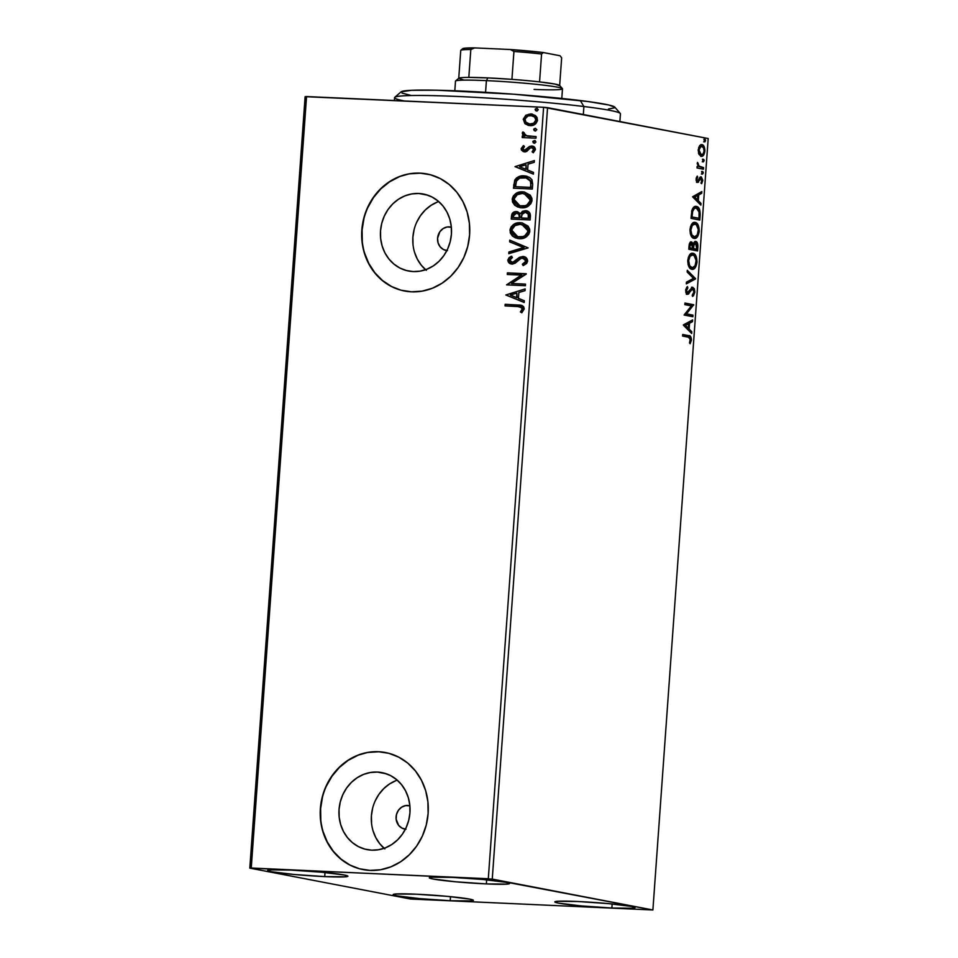 <?xml version="1.0" encoding="UTF-8"?>
<svg xmlns="http://www.w3.org/2000/svg" width="958" height="958" viewBox="0 0 958 958"><rect width="100%" height="100%" fill="white"/><g stroke="black" fill="none" stroke-linecap="round" stroke-linejoin="round"><path stroke-width="1.44" d="M446.871 250.565A11.915 10.766 100.9 0 1 446.093 250.445A11.915 10.766 100.9 0 1 437.65 237.488A11.915 10.766 100.9 0 1 449.194 226.878A11.915 10.766 100.9 0 1 450.595 227.046A11.915 10.766 100.9 0 1 451.362 227.226L447.075 227.01L443.063 228.603L439.854 231.752L437.566 238.255L438.069 242.841L440.129 246.793L443.434 249.523L447.494 250.613M405.39 829.161A11.915 10.766 100.9 0 1 404.623 829.041A11.915 10.766 100.9 0 1 396.181 816.072A11.915 10.766 100.9 0 1 407.725 805.462A11.915 10.766 100.9 0 1 409.126 805.63A11.915 10.766 100.9 0 1 409.88 805.81L405.605 805.606L401.594 807.199L398.384 810.336L396.468 814.54L396.133 819.174L398.648 825.389L401.965 828.119L406.024 829.209M377.296 772.064A39.206 35.422 100.9 0 1 381.895 772.603A39.206 35.422 100.9 0 1 409.689 815.27A39.206 35.422 100.9 0 1 371.692 850.165L364.83 849.099L358.34 846.573L352.472 842.693L347.443 837.591L343.467 831.472L340.665 824.575L339.18 817.162L339.048 809.51L340.27 801.918L342.808 794.685L346.568 788.087L351.406 782.363L357.13 777.752L363.513 774.423L370.327 772.507L377.296 772.064L384.158 773.13L390.648 775.645L396.516 779.537L401.546 784.638L405.521 790.757L408.312 797.655L409.808 805.067L409.94 812.719L408.719 820.299L406.18 827.532L402.42 834.143L397.582 839.855L391.858 844.465L385.475 847.806L378.661 849.722L371.692 850.165A39.206 35.422 100.9 0 1 367.094 849.614A39.206 35.422 100.9 0 1 339.3 806.959A39.206 35.422 100.9 0 1 377.296 772.064L386.373 773.813L377.296 772.064M418.766 193.48A39.206 35.422 100.9 0 1 423.364 194.019A39.206 35.422 100.9 0 1 451.158 236.674A39.206 35.422 100.9 0 1 413.173 271.569L406.312 270.503L399.809 267.989L393.942 264.097L388.924 258.995L384.936 252.888L382.146 245.978L380.649 238.566L380.518 230.914L381.739 223.334L384.29 216.101L388.05 209.491L392.876 203.779L398.6 199.168L404.983 195.839L411.796 193.911L418.766 193.48L425.627 194.534L432.118 197.061L437.986 200.952L443.015 206.042L447.003 212.161L449.793 219.059L451.278 226.483L451.422 234.123L450.188 241.715L447.649 248.948L443.889 255.547L439.051 261.271L433.339 265.881L426.945 269.21L420.143 271.138L413.173 271.569A39.206 35.422 100.9 0 1 408.563 271.03A39.206 35.422 100.9 0 1 380.781 228.363A39.206 35.422 100.9 0 1 418.766 193.48L427.843 195.216L418.766 193.48M427.088 173.985L427.22 174.009A59.588 53.828 -79.1 0 0 420.227 173.182L419.975 173.135A59.588 53.828 100.9 0 1 426.969 173.961A59.588 53.828 100.9 0 1 469.204 238.793A59.588 53.828 100.9 0 1 411.461 291.819L422.059 291.148L432.405 288.238L442.117 283.173L450.811 276.155L458.152 267.474L463.864 257.439L467.732 246.446L469.588 234.914L469.384 223.286L467.121 212.017L462.882 201.527L456.822 192.235L449.182 184.487L440.261 178.583L430.393 174.751L419.975 173.135L409.377 173.793L399.031 176.715L389.319 181.781L380.625 188.786L373.285 197.48L367.573 207.515L363.705 218.508L361.837 230.04L362.04 241.656L364.315 252.936L368.555 263.414L374.614 272.719L382.242 280.466L391.163 286.37L401.031 290.202L411.461 291.819A59.588 53.828 100.9 0 1 404.468 290.993A59.588 53.828 100.9 0 1 362.232 226.16A59.588 53.828 100.9 0 1 419.975 173.135L420.227 173.182A59.588 53.828 -79.1 0 0 362.483 226.196A59.588 53.828 -79.1 0 0 404.707 291.04L404.468 290.993M385.487 752.545L385.739 752.593A59.588 53.828 -79.1 0 0 378.745 751.767L378.494 751.719A59.588 53.828 100.9 0 1 385.487 752.545A59.588 53.828 100.9 0 1 427.723 817.378A59.588 53.828 100.9 0 1 369.992 870.403L380.577 869.744L390.936 866.822L400.636 861.757L409.329 854.752L416.67 846.058L422.394 836.023L426.25 825.03L428.118 813.498L427.915 801.882L425.651 790.601L421.4 780.123L415.341 770.831L407.713 763.071L398.791 757.167L388.924 753.335L378.494 751.719L367.908 752.389L357.55 755.311L347.85 760.365L339.156 767.382L331.815 776.064L326.091 786.099L322.235 797.092L320.367 808.624L320.571 820.252L322.834 831.52L327.085 842.01L333.144 851.303L340.773 859.051L349.694 864.954L359.561 868.786L369.992 870.403A59.588 53.828 100.9 0 1 362.998 869.577A59.588 53.828 100.9 0 1 320.762 804.756A59.588 53.828 100.9 0 1 378.494 751.719L378.745 751.767A59.588 53.828 -79.1 0 0 321.014 804.792A59.588 53.828 -79.1 0 0 363.226 869.625M324.726 876.594L325.025 872.534L324.726 876.594L294.046 874.474L271.425 871.696L267.701 870.571L270.096 869.864L290.849 870.08A40.224 2.251 4.1 0 1 347.91 876.211A40.224 2.251 4.1 0 1 324.726 876.594A40.224 2.251 4.1 0 1 267.665 870.463A40.224 2.251 4.1 0 1 290.849 870.08L321.517 872.199L344.15 874.977L347.874 876.103L345.479 876.798L324.726 876.594M611.863 908.028L612.15 903.969L611.863 908.028L581.183 905.909L558.55 903.131L554.838 902.005L557.221 901.31L577.973 901.514A40.224 2.251 4.1 0 1 635.034 907.645A40.224 2.251 4.1 0 1 611.863 908.028A40.224 2.251 4.1 0 1 554.802 901.897A40.224 2.251 4.1 0 1 577.973 901.514L608.653 903.634L631.286 906.424L634.998 907.537L632.615 908.244L611.863 908.028M450.224 900.724L450.523 896.652L450.224 900.724L419.556 898.604L396.923 895.814L393.199 894.7L395.594 893.994L416.347 894.209A40.224 2.251 4.1 0 1 473.408 900.34A40.224 2.251 4.1 0 1 450.224 900.724A40.224 2.251 4.1 0 1 393.163 894.592A40.224 2.251 4.1 0 1 416.347 894.209L447.027 896.329L469.648 899.107L473.372 900.233L470.977 900.927L450.224 900.724M486.353 883.911L486.652 879.839L486.353 883.911L455.685 881.791L433.052 879.001L429.34 877.887L431.723 877.181L452.475 877.396A40.224 2.251 4.1 0 1 509.536 883.527A40.224 2.251 4.1 0 1 486.353 883.911A40.224 2.251 4.1 0 1 429.292 877.768A40.224 2.251 4.1 0 1 452.475 877.396L483.155 879.504L505.788 882.294L509.5 883.42L507.105 884.114L486.353 883.911M492.256 879.097L547.557 107.643L708.19 138.527L652.889 909.98L492.256 879.097L251.247 868.008L306.548 96.554L543.605 107.284L488.305 878.737L249.81 868.128L410.443 899.011L652.889 909.98L488.305 878.737L543.605 107.284L305.111 96.674L249.81 868.128L410.443 899.011L652.889 909.98L708.19 138.527L543.605 107.284L547.557 107.643L492.256 879.097M701.136 156.334C702.956 156.729 704.19 154.992 704.86 151.113L704.058 151.077L704.86 151.113C704.753 147.089 703.795 144.933 701.975 144.622L699.58 145.736L698.214 149.831L698.969 154.346L701.424 156.37L703.831 154.765L704.884 149.759L703.076 145.173L701.364 144.586L699.867 145.412L698.19 150.167L698.969 154.346L701.448 156.37M703.447 169.207L703.567 167.602L698.598 165.95L697.532 162.393L698.083 166.548L697.137 166.369L697.029 167.961L703.447 169.207L703.567 167.602L699.22 166.512L697.532 162.393L698.083 166.548L697.137 166.369L697.029 167.961L703.447 169.207M696.119 179.014L696.514 181.445L697.843 182.403L700.406 178.715L701.4 178.643L701.639 183.697L702.765 180.2L701.292 176.895L699.951 177.35L697.819 180.787L696.909 179.421L697.256 176.104L696.274 178.08L696.119 179.014L696.921 179.074L697.735 177.146L697.256 176.104L696.119 179.014L697.592 182.379L701.052 178.463L701.939 180.607L701.112 182.667L701.639 183.697L702.741 180.583L701.136 176.859L697.675 180.775L696.119 179.026M696.442 206.461L695.424 206.413L696.442 206.461C694.646 205.862 693.149 207.167 691.915 210.341L691.017 218.376L699.807 220.065L699.556 209.359L697.58 206.892L694.706 206.581L691.915 210.341L691.017 218.376L699.807 220.065L700.142 215.239L699.22 215.191L700.142 215.239C700.226 209.634 698.993 206.7 696.442 206.461L695.927 206.401M695.748 241.416L693.257 244.266L692.287 244.218L693.257 244.266L691.532 241.955C690.143 241.715 689.305 243.176 689.018 246.326L688.802 249.26L697.592 250.948L697.699 243.931L695.568 241.392L694.071 242.266L693.257 244.266L691.796 242.027L689.856 242.817L688.802 249.26L697.592 250.948L697.879 246.793C697.903 243.512 697.196 241.715 695.748 241.416L695.52 241.392M695.58 278.91L687.293 270.3L687.173 272.036L693.472 278.371L686.443 282.143L686.323 283.879L695.604 278.646L687.293 270.3L687.173 272.036L693.472 278.371L686.443 282.143L686.323 283.879L695.58 278.91M692.993 315.122L686.455 313.865L693.736 304.74L684.946 303.051L684.838 304.644L691.389 305.901L684.084 315.026L692.874 316.715L692.993 315.122L691.915 315.074L691.808 316.511L691.915 315.074L692.993 315.122L686.455 313.865L693.736 304.74L684.946 303.051L684.838 304.644L691.389 305.901L684.084 315.026L692.874 316.715L692.993 315.122M688.419 337.192L690.335 338.402L689.52 342.784L690.143 343.73L691.437 340.006L690.55 336.39L682.695 334.474L682.575 336.066L688.419 337.192L690.526 339.839L689.52 342.784L690.143 343.73L691.437 340.006C691.197 336.737 690.263 335.276 688.622 335.611L682.695 334.474L682.575 336.066L688.419 337.192M683.365 325.145L691.676 333.492L691.796 331.755L689.137 329.085L689.556 323.253L692.514 321.66L692.646 319.912L683.377 324.882L691.676 333.492L691.796 331.755L689.137 329.085L689.556 323.253L692.514 321.66L692.646 319.912L683.365 325.145M692.466 288.873L690.694 289.184L692.67 288.873L693.951 292.07L694.861 292.13L694.299 288.693L692.383 287.268L687.305 292.669L686.527 290.669L687.856 287.867L687.413 286.514L685.724 289.544L686.12 293.196L687.245 294.298L688.479 294.082L691.556 289.46L692.826 288.921L693.951 292.07L692.263 295.04L692.61 296.429L693.508 295.651L694.861 292.13L693.951 292.082L692.263 295.04L692.61 296.429L694.861 292.13L692.802 287.28L691.52 287.22M691.856 269.282C694.358 269.845 696.071 267.462 697.017 262.157L696.107 262.109L697.017 262.157C696.825 256.624 695.484 253.678 692.957 253.295L692.071 253.259L692.957 253.295C690.431 252.708 688.706 255.103 687.772 260.504C687.976 265.989 689.341 268.923 691.856 269.282L695.245 267.617L697.017 262.157L695.843 255.774L692.957 253.295L689.784 254.636L687.736 260.971L688.97 266.839L692.323 269.342M694.071 238.398C696.574 238.949 698.286 236.578 699.232 231.261L698.31 231.225L699.232 231.261C699.041 225.741 697.687 222.795 695.173 222.412L694.287 222.376L695.173 222.412C692.646 221.813 690.922 224.22 689.988 229.609C690.191 235.105 691.556 238.027 694.071 238.398L697.46 236.734L699.256 230.794L698.059 224.891L694.778 222.364L692.766 222.998L691.293 224.783L689.952 230.076L691.185 235.955L694.538 238.446M692.562 196.797L700.873 205.144L700.993 203.407L698.334 200.737L698.753 194.905L701.723 193.312L701.843 191.564L692.562 196.797L700.873 205.144L700.993 203.407L698.334 200.737L698.753 194.905L701.723 193.312L701.843 191.564L692.562 196.797M701.579 171.434L702.214 172.907L703.292 172.955L702.537 171.47L701.831 172.668L702.465 174.14L703.196 172.117L702.525 171.47L701.939 172.105L702.525 174.14M702.454 159.184L703.088 160.657L704.166 160.704L703.411 159.22L702.705 160.417L703.34 161.89L704.082 159.866L703.4 159.22L702.813 159.854L703.411 161.902M703.89 139.209L704.525 140.682L705.603 140.73L704.837 139.257L704.142 140.455L704.777 141.916L705.507 139.892L704.968 139.257L704.25 139.88L704.837 141.928M528.912 125.522L525.235 123.857L528.72 125.498L532.468 125.402L535.63 123.81L537.438 120.768L537.055 117.487L535.414 115.559L531.462 113.966L525.834 115.247L523.296 119.127L524.78 123.45L525.738 123.953L523.763 119.546L525.235 123.857L530.014 125.63C533.917 125.857 536.42 124.001 537.522 120.097L532.109 114.062L530.852 113.918L525.834 115.247L523.26 119.451L525.834 115.247L532.373 114.122M535.977 138.192L536.097 136.599L525.834 135.629L524.254 134.491L524.242 132.815L522.829 131.988L522.457 132.539L522.637 134.563L524.349 136.06L522.314 135.976L522.206 137.569L535.977 138.192L536.097 136.599L526.756 135.928L522.829 131.988L522.278 133.186L524.349 136.06L522.314 135.976L522.206 137.569L535.977 138.192M531.63 147.616L534.205 149.759L532.097 151.795L533.307 152.765L535.414 149.568C535.139 147.281 533.881 146.095 531.666 146.011L529.499 146.442L526.828 149.688L527.427 148.37L525.116 150.334L526.385 150.011L524.481 150.214L522.864 148.61L524.469 146.622L523.343 145.64L521.164 148.634L521.391 149.975L523.319 151.615L525.667 151.771L530.145 148.023L532.013 147.664L533.69 149.232L532.097 151.795L533.307 152.765L535.414 149.185L533.031 146.263L529.499 146.442L524.613 150.238L522.888 148.957L524.469 146.622L523.343 145.64L521.164 148.634L523.846 145.736L521.164 148.634L524.565 151.831L526.72 151.424L530.289 147.939L532.265 147.724M532.684 184.223L532.001 179.817L529.606 177.422L525.714 176.021L520.398 176.152L516.506 177.96L514.733 180.14L513.476 188.199L532.337 189.049L532.684 184.223L526.134 176.092L524.062 175.853C520.206 175.446 517.104 176.871 514.733 180.14L513.476 188.199L532.337 189.049L532.684 184.223M530.121 219.945L529.942 213.227L528.205 211.443L525.415 210.652L522.469 211.311L520.362 213.706L517.619 211.742L513.799 212.101L511.847 214.185L511.261 219.095L530.121 219.945L530.421 215.789C530.193 212.52 528.529 210.808 525.415 210.652L520.362 213.706L516.494 211.574C513.524 211.478 511.847 212.999 511.476 216.149L511.261 219.095L530.121 219.945M528.121 247.906L509.752 240.123L509.632 241.859L523.571 247.559L508.914 251.966L508.782 253.702L528.121 247.906L509.752 240.123L509.632 241.859L523.571 247.559L508.914 251.966L508.782 253.702L528.121 247.906M525.523 284.119L511.488 283.484L526.265 273.737L507.405 272.874L507.297 274.479L521.356 275.114L506.554 284.861L525.403 285.712L525.523 284.119L511.488 283.484L526.241 274.096L507.405 272.874L507.297 274.479L521.356 275.114L506.554 284.861L525.403 285.712L525.523 284.119M517.583 306.464L522.014 307.829L522.182 309.446L520.374 311.925L521.763 312.799L524.23 308.967L523.703 306.799L522.038 305.482L505.153 304.297L505.046 305.901L520.206 306.716L522.29 308.907L520.374 311.925L521.763 312.799L524.23 308.967L520.936 305.171L505.153 304.297L505.046 305.901L517.583 306.464M505.824 294.98L524.206 302.488L524.325 300.752L518.434 298.345L518.853 292.513L525.056 290.645L525.176 288.909L505.824 294.98L524.206 302.488L524.325 300.752L518.434 298.345L518.853 292.513L525.056 290.645L525.176 288.909L505.824 294.98M527.654 261.091L526.17 257.75L522.864 256.481L519.44 257.355L512.674 262.372L510.434 261.821L509.788 260.672L510.087 259.247L512.386 257.522L511.321 256.229L509.081 257.666L507.836 260.097L509.117 262.983L512.722 263.989L515.392 263.007L520.841 258.516L523.846 258.313L525.714 261.127L524.421 263.139L522.338 264.24L523.2 265.582L526.672 263.45L527.654 261.091C527.295 258.169 525.691 256.636 522.864 256.481L514.518 261.546L511.524 262.336L512.518 262.492L509.776 260.205L512.386 257.522L511.321 256.229L507.836 260.097C508.147 262.612 509.524 263.917 511.979 264.001L514.901 263.306L520.841 258.516L522.733 258.073L525.343 259.007L526.217 260.899L522.338 264.24L523.2 265.582L527.654 261.091M519.404 238.698L525.99 237.045L528.6 234.602L529.678 232.052L529.69 229.261L528.074 226.1L522.146 222.891L517.033 222.998L513.799 224.34L511.165 226.818L510.099 229.417L510.303 232.914L512.374 235.991L515.38 237.847L519.404 238.698C524.768 239.009 528.229 236.482 529.81 231.118L522.361 222.927L520.457 222.711C515.021 222.364 511.524 224.902 509.967 230.351L517.548 238.47L519.404 238.698M521.619 207.802L528.193 206.162L530.816 203.719L531.894 201.156L531.906 198.378L530.289 195.204L524.361 192.007L519.248 192.103L516.015 193.456L513.38 195.935L512.314 198.522L512.518 202.018L514.578 205.096L517.595 206.952L521.619 207.802C526.984 208.126 530.445 205.599 532.025 200.234L524.577 192.043L522.673 191.828C517.236 191.468 513.739 194.019 512.183 199.468L519.763 207.587L521.619 207.802M515.021 166.632L533.402 174.14L533.534 172.404L527.642 169.997L528.062 164.165L534.253 162.297L534.372 160.561L515.021 166.632L533.402 174.14L533.534 172.404L527.642 169.997L528.062 164.165L534.253 162.297L534.372 160.561L515.021 166.632M534.289 143.197L535.929 142.083L534.756 140.563L533.007 141.221L533.271 142.814L534.289 143.197L535.953 141.928L534.48 140.527L532.816 141.796L533.977 143.149M535.163 130.947L536.839 129.689L535.354 128.276L533.881 128.971L534.145 130.575L535.163 130.947L536.839 129.689L535.354 128.276L533.69 129.546L534.851 130.911M536.6 110.972L538.24 109.859L537.067 108.338L535.306 108.996L535.582 110.601L536.6 110.972L538.264 109.715L536.791 108.314L535.127 109.571L536.288 110.936M378.745 751.767L368.159 752.437M357.801 755.359L348.101 760.413L339.407 767.43L332.055 776.112L326.343 786.147M322.487 797.14L320.619 808.672L320.822 820.299M323.086 831.568L327.337 842.058L333.384 851.351L341.024 859.098L349.945 865.002M359.813 868.834L363.13 869.601M420.227 173.182L409.629 173.841M399.282 176.763L389.571 181.828L380.877 188.834L373.536 197.528L367.824 207.563M363.956 218.556L362.088 230.088L362.292 241.715M364.567 252.984L368.806 263.462L374.865 272.767L382.493 280.514L391.415 286.418M401.282 290.25L404.599 291.016M438.704 201.551A39.206 35.422 -79.1 0 0 413.569 232.064A39.206 35.422 -79.1 0 0 425.603 269.713M437.363 202.054L430.98 205.395L425.256 210.006L420.43 215.718L416.67 222.328M414.119 229.561L412.898 237.141L413.03 244.793M414.527 252.205L417.317 259.103L421.304 265.222L426.322 270.324M397.235 780.147A39.206 35.422 -79.1 0 0 372.087 810.648A39.206 35.422 -79.1 0 0 384.134 848.309M395.894 780.65L389.499 783.979L383.787 788.59L378.949 794.314L375.189 800.912M372.65 808.145L371.417 815.737L371.56 823.377M373.045 830.802L375.847 837.699L379.823 843.818L384.853 848.908M505.549 305.925L505.153 304.297L521.212 305.231L505.656 304.393L505.549 305.925M520.625 306.788L522.781 308.596L520.877 312.021L521.918 312.667L520.374 311.925L522.793 309.003L520.433 306.764M520.194 305.099L519.296 305.015M524.218 302.381L506.327 295.076L524.218 302.381M517.057 297.675L516.877 293.1L517.057 297.675M510.386 295.052L516.877 293.1L516.554 297.567L510.386 295.052L516.877 293.1L516.554 297.567L510.386 295.052M507.057 284.885L521.859 275.209L507.057 284.885M507.8 274.503L507.405 272.874L526.265 273.808L507.908 272.97L507.8 274.503M511.991 283.58L525.511 284.191L511.991 283.58M522.733 258.073L526.217 261.223L524.924 263.234L522.84 264.336L523.547 265.438L522.338 264.24L526.217 261.223L523.224 258.169M512.482 264.097C510.027 264.013 508.65 262.708 508.339 260.193L511.823 256.325L509.584 257.762L508.339 260.193L509.069 262.504L510.973 263.821M512.015 262.396L515.021 261.642L516.53 259.654L522.864 256.481L524.002 256.636M519.164 257.953L524.254 256.684L522.864 256.481M518.434 258.504L514.434 262.013L511.68 262.336M509.309 253.547L508.914 251.966L524.074 247.655L509.632 241.859L510.255 240.326L510.135 241.967L524.074 247.655L509.416 252.062L509.309 253.547M517.799 238.518L510.47 230.447C512.027 224.998 515.524 222.46 520.96 222.807L514.278 224.447M512.889 225.513L510.602 229.513L511.009 233.512L513.536 236.638L518.218 238.602M512.255 235.464L512.865 236.087M514.362 237.189L515.224 237.644M511.285 227.561L510.842 228.591M521.523 224.459L526.996 227.106L528.277 229.692L528.074 232.65L524.038 236.542L517.32 236.722M518.218 236.961L520.014 237.189C524.301 237.464 527.08 235.464 528.373 231.189L527.87 231.094C526.577 235.357 523.798 237.368 519.511 237.093L517.967 236.913L511.907 230.363C513.225 226.052 516.027 224.04 520.338 224.304L521.918 224.495L528.373 231.189L522.17 224.543M511.776 219.107L511.979 216.245C512.35 213.095 514.015 211.574 516.997 211.67L512.817 213.394L511.776 219.107M517.32 211.67L516.494 211.574M526.888 210.856L523.571 211.119L520.362 213.706L525.415 210.652L526.637 210.808M526.385 210.76L525.415 210.652M514.302 212.197L513.488 212.688M528.936 216.532L528.804 218.352L528.936 216.532L528.804 218.352L521.296 217.945L521.751 214.604L525.307 212.245C527.607 212.496 528.648 213.897 528.433 216.436L528.936 216.532C529.151 213.993 528.109 212.592 525.81 212.341L528.349 213.55L528.924 214.951M516.41 213.179L518.841 214.245L519.356 217.849L513.308 217.574L519.859 217.945L519.416 217.035L519.356 217.849L513.308 217.574L513.931 214.209L516.41 213.179C518.601 213.359 519.607 214.652 519.416 217.035L519.859 217.945L513.811 217.682L513.428 215.921L516.41 213.179L519.344 214.341L519.943 216.388M519.919 217.131C520.098 214.748 519.104 213.454 516.913 213.275M525.307 212.245L528.241 214.101L528.301 218.256L521.799 218.041L528.804 218.352L521.296 217.945L522.326 213.562L524.218 212.341L526.146 212.377M520.014 207.635L512.686 199.563C514.242 194.115 517.739 191.564 523.176 191.923L516.494 193.564M515.105 194.618L512.817 198.617L513.225 202.629L515.751 205.742L520.433 207.718M514.47 204.569L515.081 205.192M513.5 196.665L513.057 197.707M523.739 193.576L529.199 196.222L530.492 198.797L530.289 201.755L526.253 205.659L519.535 205.826M520.433 206.066L522.23 206.305C526.505 206.569 529.295 204.569 530.588 200.294L530.085 200.198C528.792 204.473 526.014 206.473 521.727 206.209L520.182 206.03L514.123 199.48C515.44 195.169 518.242 193.145 522.553 193.42L524.134 193.6L530.588 200.294L524.385 193.66M527.032 176.272L521.942 176.056L517.009 178.068L514.781 181.409L513.991 188.223L513.704 185.05L515.236 180.236C517.607 176.967 520.709 175.542 524.565 175.949L526.373 176.14M526.086 177.733L530.6 180.619L531.019 187.469L515.524 186.69L516.458 181.074C518.29 178.308 520.781 177.098 523.942 177.458L525.595 177.637L530.971 181.457L525.822 177.685M530.469 181.361L531.019 187.469L530.636 185.648L530.516 187.373L515.524 186.69L516.458 181.074L519.715 178.092L526.732 177.937L528.984 179.17L530.469 181.361M533.414 174.033L515.524 166.728L533.414 174.033M526.253 169.327L526.074 164.752L526.253 169.327M519.583 166.704L526.074 164.752L525.75 169.231L519.583 166.704L526.074 164.752L525.75 169.231L519.583 166.704M532.42 146.095L531.666 146.011M532.516 147.76L534.205 149.759L532.133 147.712M525.068 151.939L521.667 148.73L522.314 150.705L524.433 151.867M534.792 143.293L532.816 141.796L535.019 140.634M535.259 140.658L533.378 141.592L534.253 143.185M522.709 137.593L522.314 135.976L524.852 136.156L522.278 133.186L523.331 132.084L522.924 134.24L524.852 136.156L522.817 136.072L522.709 137.593M527.379 136.048L526.756 135.928M527.259 136.024L530.78 136.419M529.594 136.347L527.547 136.084M535.666 131.042L533.69 129.546L535.354 128.276L534.193 129.641L535.127 130.947M528.792 114.253L525.367 116.122L523.763 119.546L524.876 123.091L527.978 125.258M532.109 114.062L530.049 114.038M531.702 115.655L535.055 117.068L536.336 119.618M529.295 123.953L530.636 124.133C533.546 124.336 535.45 123.007 536.336 120.121L535.833 120.025C534.947 122.911 533.043 124.241 530.133 124.037C527.199 123.977 525.475 122.468 524.948 119.534C525.894 116.66 527.822 115.319 530.744 115.523C533.666 115.583 535.354 117.08 535.833 120.025L536.121 121.103L534.229 123.295L529.714 124.037M530.744 115.523L534.552 116.972L535.833 120.025L533.726 123.199L529.666 124.001L525.87 122.133L525.02 119.02L527.99 115.942L532.037 115.69M536.336 120.121C535.857 117.175 534.169 115.678 531.247 115.619M537.103 111.068L535.127 109.571L536.791 108.314L535.63 109.667L536.564 110.972M520.338 224.304L526.074 226.567L527.571 228.878L527.774 231.836L524.78 235.8L522.218 236.866L518.146 236.949L513.548 234.614L512.243 232.566L512.015 229.621L515.021 225.597L520.338 224.304M522.553 193.42L528.289 195.683L529.786 197.995L529.978 200.941L526.996 204.916L524.433 205.982L520.362 206.066L515.763 203.719L514.458 201.671L514.23 198.737L517.236 194.713L522.553 193.42M690.359 338.797L689.101 336.066L682.683 334.629L688.622 335.611L687.545 335.563L690.311 338.354M690.514 339.958L691.437 340.006L690.514 339.958M690.035 341.659L689.544 342.832M689.485 342.952L690.191 341.096M691.52 320.523L691.437 321.601L692.514 321.66L688.431 323.744L691.437 321.601L691.52 320.523M688.107 328.223L690.718 331.707L691.796 331.755L690.718 331.707L690.658 332.486L688.107 328.223M684.407 325.385L687.197 328.175L688.275 328.223L687.197 328.175L684.407 325.385L688.598 323.756L684.407 325.385L688.598 323.756L688.275 328.223L685.485 325.433L684.407 325.385M684.934 303.207L693.736 304.74L692.658 304.692L693.712 305.099L692.634 305.051L685.377 313.817L691.915 315.074L685.377 313.817L692.658 304.692L684.934 303.207M693.508 293.651L692.406 295.627M691.772 289.232L690.694 289.184L689.101 291.567L690.179 291.615L692.67 288.873M685.76 292.142L687.497 292.741L686.539 290.43L685.629 290.394L686.539 290.43L687.856 287.867L686.635 287.376L687.856 287.867L687.413 286.514L685.641 290.238L687.425 294.346L690.179 291.615L689.101 291.567L687.736 293.735L688.814 293.783L686.347 294.298M692.802 287.28L688.706 291.998L686.646 292.705M686.551 292.705L687.497 292.741M692.083 287.352L693.628 289.807M692.251 295.783L693.616 293.28M693.7 290.154L691.927 287.292M686.575 292.705L685.712 292.034M687.054 294.226L690.479 289.412M687.221 271.258L694.526 278.598L695.604 278.646L694.502 278.862L687.221 271.258M691.975 253.271L695.52 257.618M691.58 269.282L693.927 267.881L695.34 265.246L691.748 269.258M695.736 258.492L694.346 255.032L691.88 253.247M691.532 267.677L689.652 267.043L688.06 264.504M688.67 256.732L691.125 254.804M691.448 254.816L688.299 257.51M691.281 267.677L691.975 267.689C689.952 267.39 688.85 265.031 688.67 260.6L687.76 260.564L688.67 260.6C689.449 256.337 690.838 254.433 692.85 254.9C694.885 255.187 695.963 257.558 696.107 262.037C695.34 266.264 693.963 268.144 691.975 267.689L691.604 267.665M691.365 254.804L694.083 255.487L696.119 260.528L695.053 265.821L692.287 267.725L689.64 265.725L688.67 260.6L690.059 256.277L692.85 254.9M688.131 264.695L690.898 267.641L691.975 267.689M690.455 241.907L692.179 244.218L690.718 241.979M695.017 241.476L696.646 244.015M696.969 246.757L697.879 246.793L696.969 246.757M696.634 249.176L696.526 250.745L696.634 249.176M696.765 244.637L694.885 241.428M692.694 245.787L693.113 244.146M693.065 244.254L692.802 245.176L693.879 245.224L695.628 243.009L696.801 249.176L692.454 248.505L693.532 248.553L693.592 247.739L692.682 247.703L693.592 247.739L693.879 245.224L692.718 245.655M689.269 244.182L690.095 243.488M691.556 248.326L688.91 247.823L689.82 247.835L689.94 246.182L689.03 246.134L689.94 246.182L691.437 243.56L692.634 248.373L688.91 247.799L691.556 248.326M691.149 243.548L692.526 244.733L692.634 248.373L689.82 247.835L690.263 244.422L691.437 243.56M690.191 243.488L689.341 244.051M694.394 242.949L695.819 243.069L696.777 244.338L696.801 249.176L692.454 248.505L695.724 249.128L693.532 248.553L694.011 244.685L695.376 242.997L694.55 242.961M694.179 222.388L697.735 226.735M693.796 238.386L696.131 236.985L697.556 234.351L693.963 238.374M697.951 227.597L696.562 224.148L694.095 222.364M693.748 236.794L691.868 236.159L690.275 233.62M690.395 226.914L693.341 223.921M693.664 223.921L690.502 226.627M693.496 236.794L694.179 236.794C692.167 236.506 691.065 234.147 690.886 229.716L689.976 229.669L690.886 229.716C691.664 225.441 693.053 223.537 695.065 224.004C697.089 224.292 698.178 226.675 698.322 231.141C697.556 235.369 696.179 237.261 694.179 236.794L693.82 236.782M693.58 223.921L696.298 224.603L698.334 229.645L697.268 234.926L694.502 236.842L691.856 234.83L690.862 230.088L692.275 225.393L695.065 224.004M690.347 233.812L693.101 236.746L694.179 236.794M698.849 218.28L698.729 219.861L698.849 218.28M698.993 211.131L697.568 207.778L695.364 206.413L698.945 210.868M691.748 210.796L693.245 208.449L694.993 207.97M696.322 208.054L698.083 209.143L699.053 211.275L699.017 218.292L691.125 216.903L692.035 216.951L692.107 215.897L691.197 215.861L692.107 215.897L692.682 211.347L691.688 211.299L692.682 211.347L694.322 208.509L696.322 208.054L699.22 212.257L699.017 218.292L691.125 216.927L699.017 218.292L692.035 216.951L692.682 211.347C693.64 208.664 694.861 207.563 696.322 208.054L695.472 208.066M695.245 208.006C693.784 207.515 692.562 208.616 691.604 211.299M700.717 192.175L700.645 193.265L701.723 193.312L697.628 195.408L700.645 193.265L700.717 192.175M697.316 199.875L699.915 203.359L700.993 203.407L699.915 203.359L699.867 204.138L697.316 199.875M693.616 197.037L696.406 199.827L697.484 199.875L696.406 199.827L693.616 197.037L697.795 195.408L693.616 197.037L697.795 195.408L697.484 199.875L694.694 197.085L693.616 197.037M696.526 177.266L697.735 177.146L696.622 177.158M696.191 180.451L697.675 180.775L696.059 180.236M698.274 180.511L697.675 180.775M701.136 176.859L700.106 177.182M700.442 176.943L701.567 178.847M701.951 180.547L702.741 180.583L701.951 180.547M700.406 178.715L699.34 178.667L698.55 180.248L699.627 180.296L698.55 180.248L697.532 182.008L698.61 182.056L696.514 182.331M697.592 182.379L698.61 182.056M697.029 182.307L699.34 178.667M700.945 183.11L701.28 182.391M701.603 179.038L700.382 176.907M702.465 174.14L703.292 172.955L702.214 172.907L701.388 174.093M701.891 173.853L702.034 171.853M697.137 166.512L698.083 166.548L697.137 166.512M697.268 163.243L698.166 163.291L697.268 163.243M697.22 163.95L697.999 163.986L697.22 163.95M697.927 166.309L703.567 167.602L702.489 167.554L702.382 168.991L702.489 167.554L697.723 166.129M703.34 161.89L704.166 160.704L702.262 161.842M702.777 161.603L702.921 159.603M701.124 144.634L703.435 147.544L704.07 150.969C703.543 153.819 702.609 155.076 701.256 154.741L699.747 154.549L698.442 153.052M703.256 153.687L700.885 156.274M700.633 156.322L703.292 153.579M703.663 148.43L702.513 145.676L700.897 144.574M698.669 147.4L700.346 146.143M700.573 146.143L698.705 147.352M698.538 153.256L701.256 154.741L699.52 153.1L699.005 149.987C699.556 147.149 700.502 145.891 701.867 146.215C703.232 146.406 703.962 147.987 704.07 150.969L703.16 153.819L701.256 154.741L699.005 149.987L698.202 149.951L699.005 149.987L700.993 146.287L703.435 147.532M700.514 146.143L701.867 146.215M700.178 154.693L701.256 154.741M704.777 141.916L705.603 140.73L703.699 141.868M704.202 141.628L704.346 139.629M688.598 323.756L688.275 328.223L685.485 325.433L688.598 323.756M697.795 195.408L697.484 199.875L694.694 197.085L697.795 195.408M249.81 868.128L305.111 96.674L306.548 96.554L251.247 868.008L249.81 868.128M619.874 121.546L620.425 113.834A113.212 6.335 -175.9 0 0 583.901 106.518L583.326 114.529L583.901 106.518L580.297 100.542A107.26 5.999 -175.9 0 0 467.863 91.357A107.26 5.999 -175.9 0 0 401.139 91.812L394.78 97.297A113.212 6.335 4.1 0 1 465.217 96.818A113.212 6.335 4.1 0 1 583.901 106.518A113.212 6.335 -175.9 0 0 462.295 96.686A113.212 6.335 -175.9 0 0 394.576 97.644L394.361 100.53M404.563 100.997A113.212 6.335 4.1 0 1 394.78 97.297M401.103 91.836L411.521 90.303L436.609 90.22L513.895 94.219L587.673 101.488L608.893 105.021L614.808 107.188M614.749 107.775L608.414 109.044M410.91 95.405L402.001 93.07M583.901 106.518A113.212 6.335 4.1 0 1 620.281 113.463L614.761 107.116A107.26 5.999 -175.9 0 0 580.297 100.542L583.901 106.518M463.409 79.921L458.75 78.245L460.75 50.355A50.654 2.838 -175.9 0 1 470.821 49.517L474.641 47.9L465.54 48.116L463.253 48.439L460.75 50.355A50.654 2.838 4.1 0 1 460.774 50.331A50.654 2.838 4.1 0 1 470.821 49.517L468.821 77.406A50.654 2.838 -175.9 0 0 458.774 78.221A50.654 2.838 -175.9 0 0 458.75 78.245A50.654 2.838 4.1 0 1 468.821 77.406L487.861 77.897A50.654 2.838 -175.9 0 0 468.821 77.406L470.821 49.517L474.641 47.9L510.363 49.517L513.931 51.469L511.931 79.358A50.654 2.838 -175.9 0 0 487.861 77.897L511.931 79.358A50.654 2.838 4.1 0 1 539.57 81.897L554.993 84.065L559.652 85.753M458.774 78.221L455.589 80.975A53.624 3.006 4.1 0 1 486.401 80.628L487.861 77.897L486.401 80.628A53.624 3.006 -175.9 0 0 455.493 81.131L454.81 90.782M485.562 92.315L486.401 80.628L485.562 92.315M561.795 98.446L562.478 88.795A53.624 3.006 -175.9 0 0 486.401 80.628A53.624 3.006 4.1 0 1 562.406 88.627A53.624 3.006 4.1 0 1 534.061 89.417M562.406 88.627L559.652 85.454A50.654 2.838 -175.9 0 0 539.57 81.897A50.654 2.838 -175.9 0 0 511.931 79.358L513.931 51.469A50.654 2.838 4.1 0 1 541.569 54.007L543.414 52.558L560.059 55.756L561.651 57.863L559.664 85.478L561.651 57.863L560.059 55.756L543.414 52.558A48.858 2.73 -175.9 0 0 510.363 49.517L543.414 52.558L541.569 54.007A50.654 2.838 -175.9 0 0 513.931 51.469L510.363 49.517L474.641 47.9A48.858 2.73 -175.9 0 0 462.678 48.69L460.774 50.331M539.57 81.897L541.569 54.007L539.57 81.897M460.75 50.355L458.75 78.245M692.55 288.861L691.472 288.813M697.747 180.787L696.67 180.739M700.957 178.451L699.879 178.404"/></g></svg>
